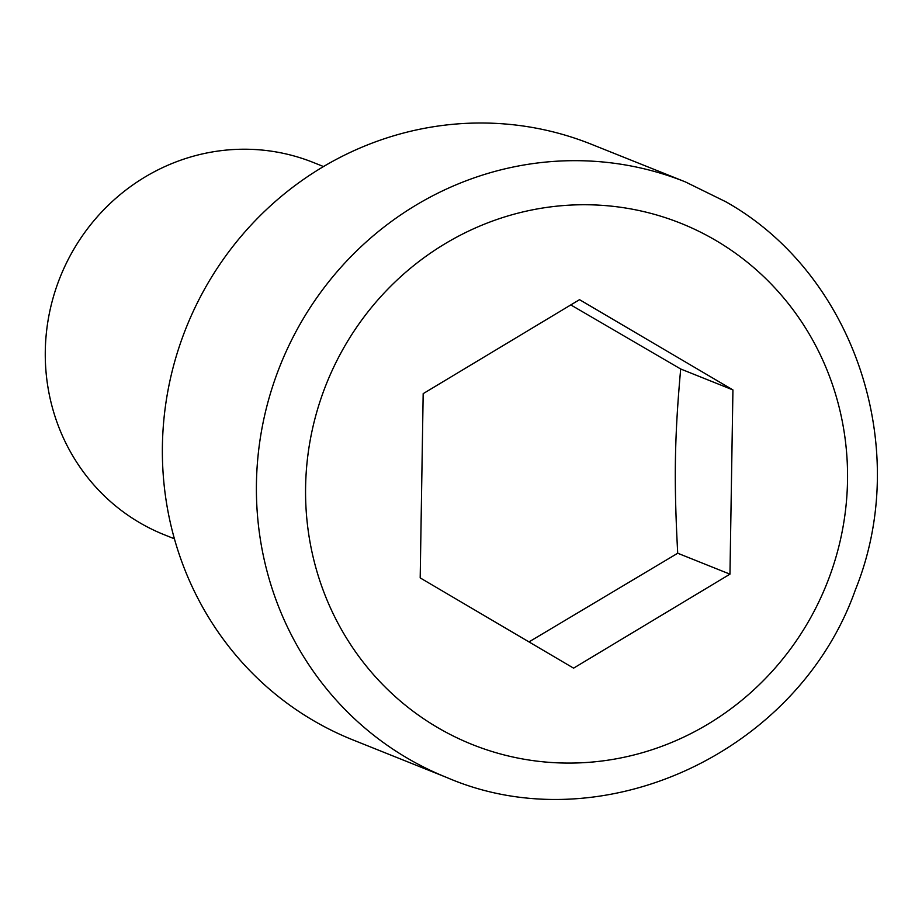 <?xml version="1.0" encoding="UTF-8"?>
<svg xmlns="http://www.w3.org/2000/svg" width="922" height="922" viewBox="0 0 922 922"><rect width="100%" height="100%" fill="white"/><g stroke="black" fill="none" stroke-linecap="round" stroke-linejoin="round"><path stroke-width="1.38" d="M174.408 538.805L164.277 534.748A200.5 192.444 -68.2 0 1 139.28 522.474A200.5 192.444 -68.2 0 1 66.061 263.784A200.5 192.444 -68.2 0 1 313.388 162.502L323.518 166.559M446.824 777.523L352.792 739.859A320.798 307.913 -68.2 0 1 312.788 720.209A320.798 307.913 -68.2 0 1 195.637 306.311A320.798 307.913 -68.2 0 1 591.371 144.258L685.403 181.922A320.798 307.913 -68.2 0 0 289.669 343.975A320.798 307.913 -68.2 0 0 406.821 757.872A320.798 307.913 -68.2 0 0 446.824 777.523C600.867 844.056 797.703 753.032 855.305 590.057C912.526 448.818 854.821 274.226 725.833 201.78L685.403 181.922M528.998 641.908L677.716 553.235C673.821 480.765 674.524 437.431 680.69 368.996L570.799 304.917M677.716 553.235L729.959 574.164L573.588 668.15L420.19 577.898L423.175 393.648L579.535 299.673L732.932 389.925L729.959 574.164M680.69 368.996L732.932 389.925M715.945 240.527A280.703 269.42 111.8 0 0 344.148 347.156A280.703 269.42 111.8 0 0 437.178 727.297A280.703 269.42 111.8 0 0 808.974 620.656A280.703 269.42 111.8 0 0 715.945 240.527"/></g></svg>
